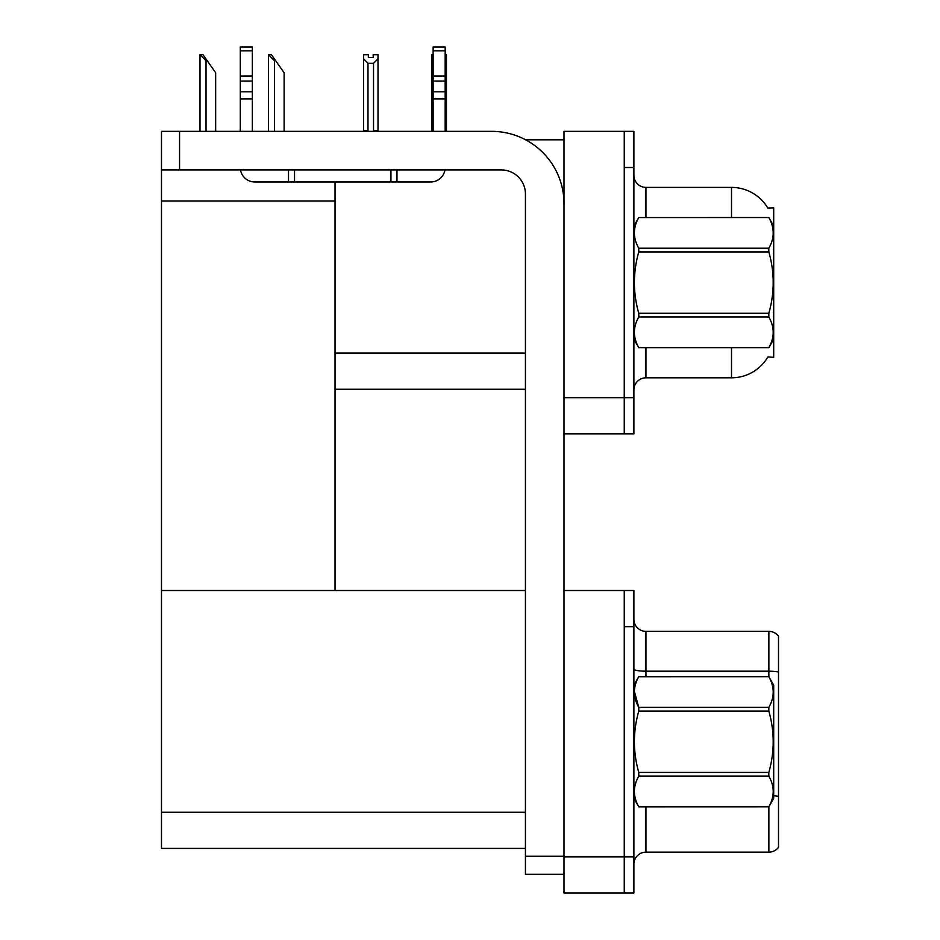 <?xml version="1.0" encoding="UTF-8"?>
<svg xmlns="http://www.w3.org/2000/svg" width="940" height="940" viewBox="0 0 940 940"><rect width="100%" height="100%" fill="white"/><g stroke="black" fill="none" stroke-linecap="round" stroke-linejoin="round"><path stroke-width="1.41" d="M525.589 139.79L564 139.79M624.254 590.508L624.254 893L633.901 893L633.901 590.508L564 590.508L564 131.353L624.254 131.353L624.254 433.845L564 433.845L564 397.69L624.254 397.69L624.254 433.845L633.901 433.845L633.901 397.69L624.254 397.69L624.254 167.508L633.901 167.508L633.901 397.69M335.028 389.254L525.437 389.254M767.78 208.034A42.182 42.182 0 0 0 731.508 187.401A42.182 42.182 0 0 1 767.78 208.034L773.691 207.881L773.691 357.318L767.898 356.965A42.182 42.182 0 0 1 731.508 377.81A42.182 42.182 0 0 0 767.686 357.318M335.028 201.019L335.028 590.508L161.492 590.508L161.492 201.019L335.028 201.019L335.028 181.972M161.492 201.019L161.492 131.353L179.564 131.353L179.564 169.929L501.337 169.929A24.099 24.099 0 0 1 525.437 194.028L525.437 856.246L564 856.246M564 433.845L564 893L624.254 893L624.254 626.663L633.901 626.663M335.028 590.508L525.437 590.508M161.492 590.508L161.492 848.409L525.437 848.409M633.901 389.853A12.056 12.056 0 0 1 645.945 377.81L731.508 377.81L731.508 347.683M731.508 217.528L731.508 187.401A42.182 42.182 0 0 1 767.686 207.881A42.182 42.182 0 0 0 731.508 187.401L645.945 187.401A12.056 12.056 0 0 1 633.901 175.345A12.056 12.056 0 0 0 645.945 187.401L645.945 217.528M624.254 131.353L633.901 131.353L633.901 167.508M633.901 864.201A12.056 12.056 0 0 1 645.945 852.145L768.873 852.145L768.873 806.743M778.508 636.192A12.056 12.056 0 0 0 768.873 631.363A12.056 12.056 0 0 1 778.508 636.192L778.508 847.328A12.056 12.056 0 0 1 768.873 852.145M778.508 672.041A12.056 2.091 180 0 0 768.873 671.195L768.873 631.363L645.945 631.363A12.056 12.056 0 0 1 633.901 619.319A12.056 12.056 0 0 0 645.945 631.363L645.945 676.683M445.172 54.708L446.441 54.708L446.441 58.727L445.172 60.853M445.172 130.754L446.441 131.353L446.441 58.727M433.129 54.708L431.989 54.708L431.989 131.353M433.129 60.677L431.989 58.727M433.129 130.754L431.989 130.754M373.18 57.575L368.351 57.575L373.18 57.575L373.18 54.708L377.998 54.708L377.998 58.727L373.532 63.321L367.998 63.321L367.998 130.754L363.533 130.754L363.533 58.727L367.998 63.321M363.533 58.727L363.533 54.708L368.351 54.708L368.351 57.575M367.998 130.754L367.399 131.353M377.998 58.727L377.998 130.754L373.532 130.754L373.532 63.321M374.132 131.353L373.532 130.754M377.998 130.754L377.998 131.353M269.016 54.708L271.46 54.708L275.679 60.736L274.48 60.736L268.452 54.708L268.452 131.353M284.115 131.353L284.115 72.791L275.679 60.736M200.561 54.708L203.005 54.708L207.223 60.736L206.025 60.736L199.997 54.708L199.997 131.353M215.66 131.353L215.66 72.791L207.223 60.736M564 874.318L525.437 874.318L525.437 856.246M564 203.663A72.309 72.309 0 0 0 491.69 131.353L179.564 131.353M179.564 169.929L161.492 169.929M444.973 169.929A14.464 14.464 0 0 1 430.708 181.972L254.763 181.972A14.464 14.464 0 0 1 240.499 169.929M433.129 131.353L433.129 98.876L445.172 98.876L445.172 131.353M445.172 50.842L433.129 50.842L433.129 47L445.172 47L445.172 98.876M433.129 98.876L433.129 91.803L445.172 91.803M445.172 81.075L433.129 81.075L433.129 91.803M433.129 81.075L433.129 50.842M445.172 75.999L433.129 75.999M390.946 181.972L390.946 169.929M294.537 181.972L294.537 169.929M240.299 131.353L240.299 98.876L252.355 98.876L252.355 131.353M288.51 169.929L288.51 181.972L254.763 181.972M240.299 98.876L240.299 91.803L252.355 91.803L252.355 98.876M252.355 50.842L240.299 50.842L240.299 47L252.355 47L252.355 81.075L240.299 81.075L240.299 91.803M240.299 81.075L240.299 50.842M252.355 81.075L252.355 91.803M252.355 75.999L240.299 75.999M773.691 225.964L768.826 217.528L638.765 217.563L768.826 217.528C774.654 227.833 774.654 238.055 768.826 248.231L768.826 251.932L638.765 251.932C632.937 272.33 632.937 292.775 638.765 313.279L638.765 316.968C632.937 327.155 632.937 337.378 638.765 347.647L768.826 347.647C774.654 337.46 774.654 327.238 768.826 316.968L638.765 316.968M638.765 313.279L768.826 313.279C774.654 292.775 774.654 272.33 768.826 251.932M768.826 313.279L768.826 316.968M773.691 339.246L768.826 347.683M633.901 339.246L638.765 347.683M633.901 225.964L638.765 217.563C632.937 227.738 632.937 237.973 638.765 248.231L638.765 251.932M638.765 347.647L768.826 347.647M638.765 248.231L768.826 248.231M633.901 685.119L638.765 676.683L768.826 676.683L773.691 685.119L773.691 798.401L768.826 806.837C774.654 796.615 774.654 786.392 768.826 776.123L638.765 776.123C632.937 786.31 632.937 796.533 638.765 806.802L768.826 806.802L638.765 806.837L633.901 798.401M768.826 676.683L638.765 676.718C632.937 686.893 632.937 697.116 638.765 707.385L638.765 711.087C632.937 731.485 632.937 751.93 638.765 772.433L638.765 776.123M634.347 691.288L638.765 707.385L768.826 707.385C774.654 697.21 774.654 686.987 768.826 676.718M768.826 707.385L768.826 711.087L638.765 711.087M638.765 772.433L768.826 772.433C774.654 751.93 774.654 731.485 768.826 711.087M768.826 772.433L768.826 776.123M335.028 353.099L525.437 353.099M564 856.845L633.901 856.845M161.492 812.254L525.437 812.254M645.945 347.683L645.945 377.81M645.945 806.837L645.945 852.145M768.873 676.765L768.873 671.195L645.945 671.195A12.056 2.091 -0 0 1 633.901 669.104M778.508 796.403A12.056 2.091 180 0 0 773.691 795.745M274.48 131.353L274.48 60.736M206.025 131.353L206.025 60.736M396.974 181.972L396.974 169.929"/></g></svg>
